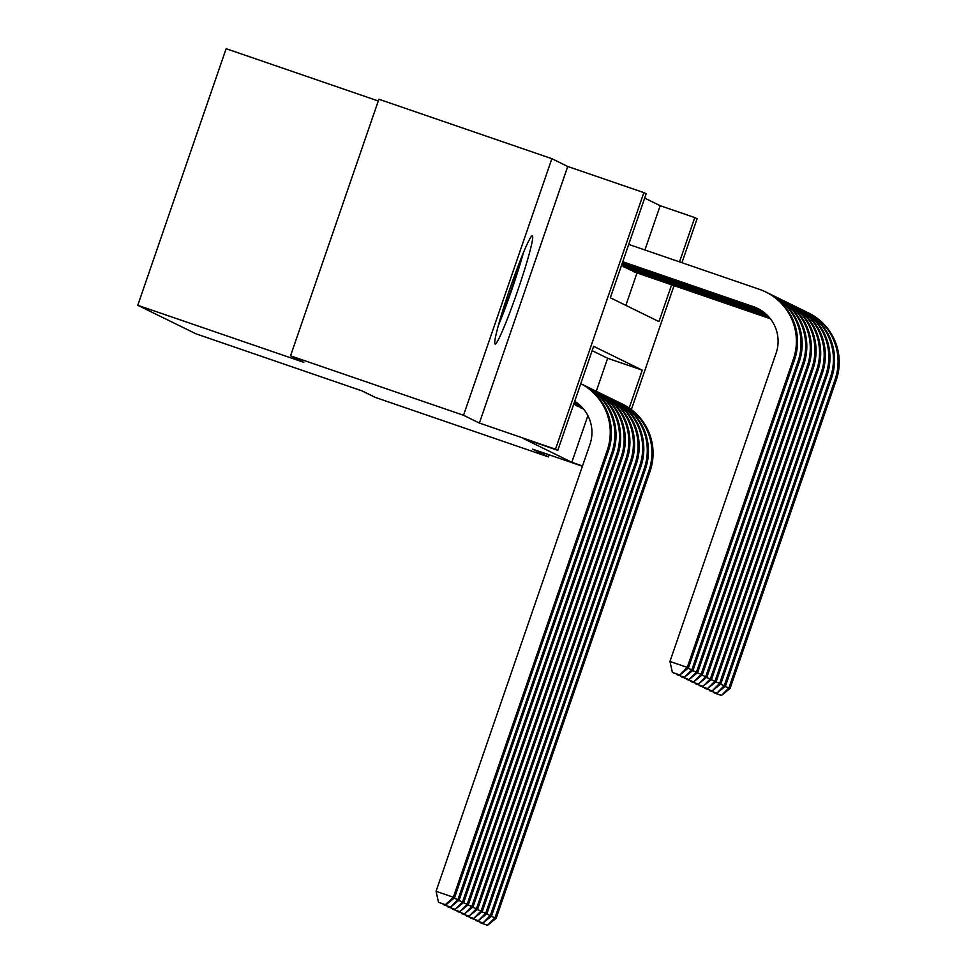 <?xml version="1.0" encoding="UTF-8"?>
<svg xmlns="http://www.w3.org/2000/svg" width="974" height="974" viewBox="0 0 974 974"><rect width="100%" height="100%" fill="white"/><g stroke="black" fill="none" stroke-linecap="round" stroke-linejoin="round"><path stroke-width="1.46" d="M532.34 235.842A57.21 3.993 109 0 0 532.315 235.83A57.21 3.993 109 0 0 510.023 288.401A57.21 3.993 109 0 0 495.096 344.029A57.21 3.993 109 0 0 495.121 344.041A57.21 3.993 109 0 0 517.413 291.47A57.21 3.993 109 0 0 532.34 235.842M644.922 249.977L660.177 205.697L694.779 217.579L697.092 218.724L681.946 262.7M378.289 100.992L226.126 48.7L137.772 305.288L196.115 333.875L362.182 390.951L375.489 397.477L548.484 456.916L549.202 454.846M137.772 305.288L303.851 362.352L290.532 355.827L378.886 99.238L551.881 158.689L463.527 415.277L479.378 423.045L555.497 449.209L643.851 192.621L646.164 193.753L610.345 297.776L658.96 321.603L671.622 284.822M479.378 423.045L567.732 166.469L551.881 158.689M567.732 166.469L643.851 192.621M660.177 205.697L644.666 198.087M290.532 355.827L463.527 415.277M579.761 406.998L582.464 408.605M575.135 404.734L577.838 406.341M625.856 305.373L637.02 272.927M622.897 266.036L625.588 267.643M627.524 268.313L630.215 269.908M632.15 270.577L634.853 272.184M629.192 408.033L642.243 370.144L593.629 346.318L557.81 450.341L523.208 438.446L571.823 462.285L587.894 415.618M596.271 391.292L607.642 358.262L592.131 350.652M582.415 466.254L532.62 449.148L548.484 456.916M571.823 462.285L582.513 465.949M557.81 450.341L555.497 449.209M674.045 285.65L631.359 409.591M679.523 261.872L694.779 217.579M607.642 358.262L642.243 370.144M574.697 401.312A36.671 36.586 116.1 0 1 589.952 444.363L436.06 891.307L453.36 897.249L607.252 450.305A55.007 54.873 -63.9 0 0 580.76 383.683A55.007 54.873 -63.9 0 1 608.409 450.877L454.517 897.809L445.873 904.87L438.495 902.265L445.873 904.87M445.41 904.651L453.36 897.249L454.517 897.809M438.495 902.265L436.06 891.307M622.751 261.75L753.438 306.664A36.671 36.586 116.1 0 1 776.095 353.221L669.954 661.468L687.254 667.409L793.396 359.163A55.007 54.873 -63.9 0 0 759.403 289.327L628.717 244.413M622.703 261.896L754.594 307.224A36.671 36.586 116.1 0 1 758.222 308.697M679.316 674.812L672.389 672.437L679.779 675.043L687.254 667.409L688.411 667.981L794.553 359.735A55.007 54.873 -63.9 0 0 766.867 292.504L765.71 291.932M688.411 667.981L679.779 675.043M672.389 672.437L669.954 661.468M498.384 325.499A56.845 3.969 109 0 0 523.488 252.449M521.297 257.83A49.504 3.458 -71 0 1 499.954 319.922M450.037 906.916L443.121 904.542L450.499 907.147L457.987 899.513L611.879 452.569A55.007 54.873 -63.9 0 0 582.44 384.523M454.079 898.174L459.144 900.086L613.036 453.141A55.007 54.873 -63.9 0 0 585.35 385.911L584.193 385.339M459.144 900.086L450.499 907.147M443.121 904.542L442.975 903.884M574.526 401.812L576.438 402.469M574.575 401.653L575.951 402.128M454.663 909.192L447.748 906.806L455.126 909.412L462.613 901.79L616.505 454.846A55.007 54.873 -63.9 0 0 587.078 386.788M458.705 900.439L463.77 902.35L617.662 455.406A55.007 54.873 -63.9 0 0 589.988 388.176L588.82 387.615M463.77 902.35L455.126 909.412M447.748 906.806L447.602 906.149M574.319 402.408L578.118 403.723M574.368 402.262L577.728 403.419M459.302 911.457L452.374 909.083L459.765 911.688L467.24 904.055L621.144 457.11A55.007 54.873 -63.9 0 0 591.705 389.064M463.332 902.715L468.397 904.627L622.301 457.683A55.007 54.873 -63.9 0 0 594.615 390.452L593.458 389.88M468.397 904.627L459.765 911.688M452.374 909.083L452.228 908.413M574.1 403.017L579.493 404.867M574.161 402.871L579.177 404.587M463.928 913.722L457.013 911.347L464.391 913.953L471.879 906.319L625.771 459.387A55.007 54.873 -63.9 0 0 596.332 391.329M467.958 904.98L473.035 906.891L626.927 459.947A55.007 54.873 -63.9 0 0 599.241 392.717L598.085 392.157M473.035 906.891L464.391 913.953M457.013 911.347L456.867 910.69M622.544 262.359L758.064 308.928A36.671 36.586 116.1 0 1 759.915 309.622M622.483 262.505L759.221 309.501A36.671 36.586 116.1 0 1 760.475 309.951M683.943 677.088L677.027 674.714L684.405 677.307L691.893 669.686L798.023 361.439A55.007 54.873 -63.9 0 0 768.596 293.393M687.973 668.334L693.05 670.246L799.179 361.999A55.007 54.873 -63.9 0 0 771.505 294.769L770.337 294.209M693.05 670.246L684.405 677.307M677.027 674.714L676.881 674.045M622.337 262.956L762.094 310.986M622.276 263.114L762.581 311.327M688.569 679.353L681.654 676.979L689.032 679.584L696.52 671.95L802.661 363.704A55.007 54.873 -63.9 0 0 773.222 295.658M692.611 670.611L697.676 672.523L803.818 364.276A55.007 54.873 -63.9 0 0 776.132 297.046L774.975 296.473M697.676 672.523L689.032 679.584M681.654 676.979L681.508 676.321M622.118 263.564L763.872 312.277M622.069 263.723L764.261 312.581M693.196 681.63L686.28 679.243L693.658 681.849L701.146 674.227L807.288 365.981A55.007 54.873 -63.9 0 0 777.849 297.922M697.238 672.876L702.303 674.787L808.444 366.541A55.007 54.873 -63.9 0 0 780.758 299.31L779.602 298.75M702.303 674.787L693.658 681.849M686.28 679.243L686.134 678.586M621.911 264.173L765.321 313.458M621.862 264.331L765.649 313.738M697.834 683.894L690.907 681.52L698.297 684.125L705.773 676.492L811.914 368.245A55.007 54.873 -63.9 0 0 782.475 300.199M701.864 675.152L706.929 677.064L813.071 368.817A55.007 54.873 -63.9 0 0 785.385 301.587L784.228 301.015M706.929 677.064L698.297 684.125M690.907 681.52L690.761 680.85M573.893 403.626L580.674 405.963M573.954 403.479L580.394 405.695M468.555 915.998L461.639 913.612L469.018 916.217L476.505 908.596L630.397 461.652A55.007 54.873 -63.9 0 0 600.958 393.606M472.597 907.244L477.662 909.156L631.554 462.224A55.007 54.873 -63.9 0 0 603.868 394.994L602.711 394.421M477.662 909.156L469.018 916.217M461.639 913.612L461.493 912.955M621.704 264.782L766.55 314.553M621.656 264.928L766.83 314.821M702.461 686.159L695.546 683.785L702.924 686.39L710.411 678.756L816.541 370.51A55.007 54.873 -63.9 0 0 787.114 302.464M706.491 677.417L711.568 679.328L817.697 371.082A55.007 54.873 -63.9 0 0 790.024 303.851L788.867 303.279M711.568 679.328L702.924 686.39M695.546 683.785L695.399 683.127M573.686 404.234L581.721 406.998M573.735 404.088L581.466 406.742M473.181 918.263L466.266 915.889L473.644 918.494L481.132 910.86L635.024 463.916A55.007 54.873 -63.9 0 0 605.597 395.87M477.223 909.521L482.288 911.433L636.18 464.488A55.007 54.873 -63.9 0 0 608.507 397.258L607.35 396.686M482.288 911.433L473.644 918.494M466.266 915.889L466.12 915.231M621.497 265.391L767.622 315.6M621.449 265.537L767.865 315.856M707.087 688.435L700.172 686.061L707.55 688.655L715.038 681.033L821.179 372.786A55.007 54.873 -63.9 0 0 791.74 304.74M711.13 679.682L716.194 681.593L822.336 373.346A55.007 54.873 -63.9 0 0 794.65 306.116L793.493 305.556M716.194 681.593L707.55 688.655M700.172 686.061L700.026 685.392M576.985 406.048L582.647 407.984M575.829 405.476L582.415 407.741M477.82 920.54L470.892 918.153L478.283 920.759L485.758 913.137L639.662 466.193A55.007 54.873 -63.9 0 0 610.223 398.135M481.85 911.786L486.915 913.697L640.819 466.753A55.007 54.873 -63.9 0 0 613.133 399.523L611.976 398.963M486.915 913.697L478.283 920.759M470.892 918.153L470.746 917.496M623.579 266.779L768.571 316.611M624.736 267.351L768.79 316.854M711.714 690.7L704.799 688.326L712.189 690.931L719.664 683.298L825.806 375.051A55.007 54.873 -63.9 0 0 796.367 307.005M715.756 681.958L720.821 683.87L826.963 375.623A55.007 54.873 -63.9 0 0 799.277 308.393L798.12 307.821M720.821 683.87L712.189 690.931M704.799 688.326L704.652 687.668M581.612 408.313L583.475 408.958M580.455 407.753L583.28 408.715M482.447 922.804L475.531 920.43L482.909 923.035L490.397 915.402L644.289 468.457A55.007 54.873 -63.9 0 0 614.85 400.411M486.476 914.062L491.553 915.974L645.445 469.03A55.007 54.873 -63.9 0 0 617.76 401.799L616.603 401.227M491.553 915.974L482.909 923.035M475.531 920.43L475.385 919.76M628.218 269.055L769.423 317.573M629.374 269.615L769.618 317.816M716.353 692.977L709.425 690.59L716.815 693.196L724.291 685.574L830.432 377.328A55.007 54.873 -63.9 0 0 800.993 309.269M720.383 684.223L725.46 686.134L831.589 377.888A55.007 54.873 -63.9 0 0 803.903 310.657L802.746 310.097M725.46 686.134L716.815 693.196M709.425 690.59L709.279 689.933M487.073 925.069L480.158 922.695L487.536 925.3L495.023 917.666L648.915 470.734A55.007 54.873 -63.9 0 0 619.476 402.676M491.115 916.327L496.18 918.239L650.072 471.294A55.007 54.873 -63.9 0 0 622.386 404.064L621.229 403.504M496.18 918.239L487.536 925.3M480.158 922.695L480.012 922.037M632.844 271.32L770.191 318.522M634.001 271.892L770.373 318.754M720.979 695.241L714.064 692.867L721.442 695.473L728.929 687.839L835.059 379.592A55.007 54.873 -63.9 0 0 805.632 311.546M725.021 686.5L730.086 688.411L836.228 380.164A55.007 54.873 -63.9 0 0 808.542 312.934L807.385 312.362M730.086 688.411L721.442 695.473M714.064 692.867L713.918 692.197M607.252 450.305L608.409 450.877M753.438 306.664L754.594 307.224M793.396 359.163L794.553 359.735M611.879 452.569L613.036 453.141M616.505 454.846L617.662 455.406M621.144 457.11L622.301 457.683M625.771 459.387L626.927 459.947M758.064 308.928L759.221 309.501M798.023 361.439L799.179 361.999M802.661 363.704L803.818 364.276M807.288 365.981L808.444 366.541M811.914 368.245L813.071 368.817M630.397 461.652L631.554 462.224M816.541 370.51L817.697 371.082M635.024 463.916L636.18 464.488M821.179 372.786L822.336 373.346M639.662 466.193L640.819 466.753M825.806 375.051L826.963 375.623M644.289 468.457L645.445 469.03M830.432 377.328L831.589 377.888M648.915 470.734L650.072 471.294M835.059 379.592L836.228 380.164"/></g></svg>
